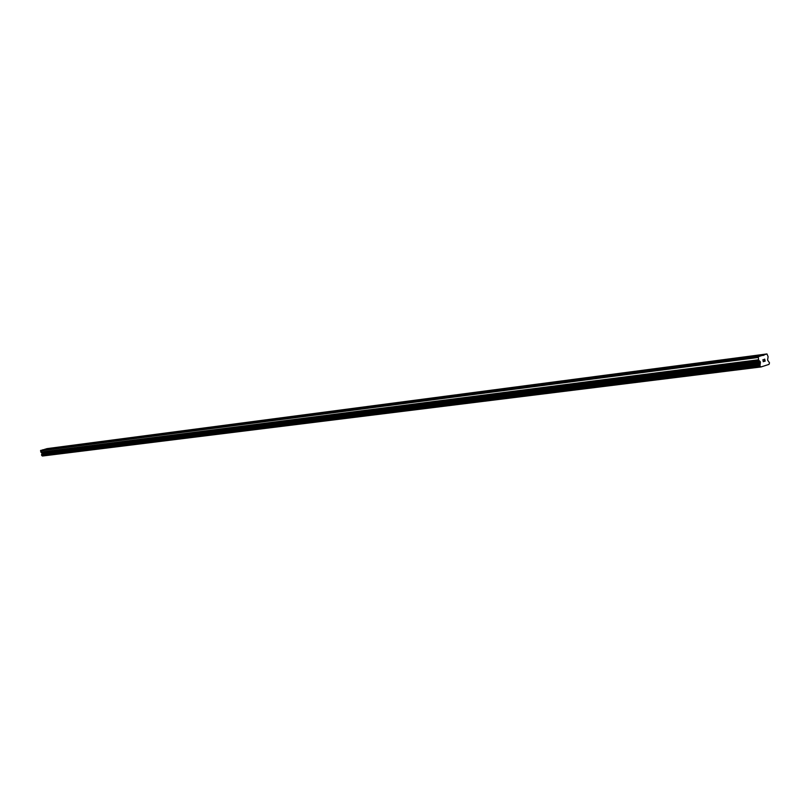 <?xml version="1.0" encoding="UTF-8"?>
<svg xmlns="http://www.w3.org/2000/svg" width="810" height="810" viewBox="0 0 810 810"><rect width="100%" height="100%" fill="white"/><g stroke="black" fill="none" stroke-linecap="round" stroke-linejoin="round"><path stroke-width="1.21" d="M746.871 357.645L749.24 356.805L749.706 357.271M718.024 361.422L720.343 360.592L720.748 361.068M690.191 365.067L692.449 364.257L692.823 364.723M663.319 368.58L665.861 368.246M637.359 371.972L639.819 371.658M612.269 375.263L614.648 374.949M588.009 378.432L590.308 378.138M564.529 381.51L566.757 381.216M541.799 384.487L543.956 384.203M519.787 387.362L521.873 387.089M498.444 390.157L500.469 389.893M477.758 392.86L479.712 392.607M457.68 395.493L459.584 395.24M438.21 398.044L440.053 397.801M419.296 400.515L421.089 400.282M400.92 402.924L402.661 402.692M383.069 405.253L384.77 405.03M365.715 407.531L367.365 407.308M348.837 409.738L350.447 409.526M332.424 411.885L333.983 411.683M316.437 413.981L317.955 413.778M300.885 416.016L302.353 415.824M285.727 418L287.165 417.808M270.965 419.924L272.363 419.742M256.567 421.808L257.934 421.635M242.544 423.65L243.871 423.468M228.865 425.442L230.161 425.27M215.511 427.184L216.786 427.022M202.49 428.885L203.725 428.723M189.773 430.555L190.978 430.393M177.36 432.175L178.544 432.024M165.23 433.765L166.384 433.613M153.394 435.314L154.518 435.162M141.811 436.833L142.914 436.681M130.501 438.311L131.574 438.169M119.434 439.759L120.487 439.617M108.611 441.177L109.644 441.035M98.03 442.564L99.043 442.432M87.672 443.91L88.665 443.789M77.537 445.237L78.509 445.115M67.625 446.543L68.566 446.411M57.905 447.808L58.836 447.687M48.397 449.054L49.299 448.932M44.155 449.611L46.899 448.649L766.959 353.94L768.103 356.714L767.586 360.075L769.49 362.829L769.014 364.378L761.015 366.96L759.942 365.917L760.418 362.374L758.545 359.772L758.352 356.683L766.959 353.94M761.015 366.96L42.393 456.03L760.954 366.91M761.228 355.762L42.798 449.783L40.5 450.826L42.009 453.154L41.533 454.876L42.393 456.03M765.035 361.047L764.842 360.237L764.316 361.422L765.156 361.149L764.316 361.422M764.438 360.369L764.63 359.286L764.812 360.096M764.63 359.286L763.881 359.529L764.63 359.286M763.881 359.529L764.701 359.124L765.156 361.149L764.691 359.124M763.283 361.746L762.919 359.691M49.683 448.801L58.684 447.626M44.854 449.216L764.093 354.851M44.732 449.449L49.157 448.872M59.211 447.555L68.404 446.35M68.941 446.28L78.337 445.054M78.884 444.974L88.472 443.718M89.019 443.505L98.84 442.361M99.417 442.29L109.431 440.974M109.998 440.761L120.265 439.557M120.872 439.476L131.331 438.109M131.959 438.028L142.661 436.63M143.259 436.398L154.244 435.112M154.862 434.879L166.101 433.552M166.728 433.33L178.24 431.963M178.878 431.74L190.664 430.343M191.322 430.11L203.391 428.672M204.059 428.439L216.422 426.961M217.12 426.728L229.787 425.22M230.496 424.977L243.476 423.417M244.245 423.326L257.519 421.585M258.269 421.342L271.927 419.701M272.686 419.458L286.7 417.757M287.53 417.656L301.867 415.773M302.717 415.662L317.439 413.738M318.32 413.626L333.436 411.642M334.287 411.399L349.869 409.485M350.791 409.364L366.768 407.278M367.669 407.025L384.132 405M385.064 404.757L402.003 402.661M403.005 402.529L420.39 400.251M421.372 399.998L439.314 397.771M440.336 397.518L458.814 395.219M459.908 395.077L478.902 392.587M480.026 392.445L499.608 389.883M500.772 389.721L520.972 387.079M522.167 386.927L543.004 384.193M544.249 384.031L565.755 381.216M567.04 381.044L589.255 378.138M590.581 377.966L613.545 374.959M614.912 374.777L638.655 371.668M640.072 371.486L664.635 368.267M666.103 368.074L691.527 364.743M693.046 364.551L719.391 361.098M720.961 360.885L748.268 357.311M749.898 357.099L763.931 355.266M760.144 363.508L41.887 454.147L760.134 363.568M40.5 450.826L758.028 357.504M40.753 450.36L758.352 356.683M42.343 455.969L760.884 366.798M41.796 455.584L760.094 366.069M41.695 455.493L759.942 365.917M41.533 454.876L759.689 364.794M41.583 454.744L759.75 364.561M42.069 453.792L760.387 362.9M42.1 453.509L760.418 362.374M42.009 453.154L760.276 361.756M41.847 452.922L760.033 361.321M41.077 452.436L758.909 360.409M40.824 452.081L758.545 359.772"/></g></svg>
